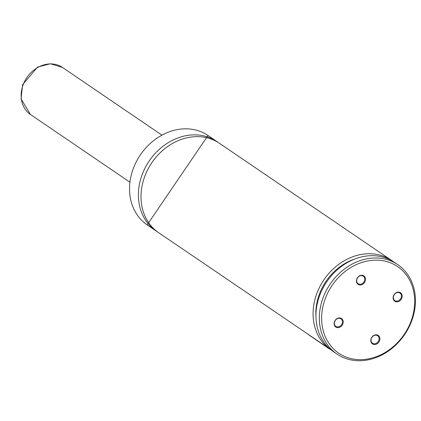 <?xml version="1.0" encoding="UTF-8"?>
<svg xmlns="http://www.w3.org/2000/svg" width="421" height="421" viewBox="0 0 421 421"><rect width="100%" height="100%" fill="white"/><g stroke="black" fill="none" stroke-linecap="round" stroke-linejoin="round"><path stroke-width="0.63" d="M377.711 335.132A5.12 4.263 124.2 0 0 370.796 340.368A5.12 4.263 124.2 0 0 377.532 343.468A5.12 4.263 124.2 0 0 377.711 335.132M395.282 301.515A5.12 4.263 -55.8 0 1 395.466 293.179A5.12 4.263 -55.8 0 1 402.202 296.279A5.12 4.263 -55.8 0 1 395.282 301.515M341.042 318.26A5.12 4.263 -55.8 0 1 340.863 326.601A5.12 4.263 -55.8 0 1 334.127 323.502A5.12 4.263 -55.8 0 1 341.042 318.26M358.613 284.649A5.12 4.263 124.2 0 0 365.533 279.412A5.12 4.263 124.2 0 0 358.797 276.313A5.12 4.263 124.2 0 0 358.613 284.649M343.978 356.15A52.351 43.579 124.2 0 0 414.685 302.599A52.351 43.579 124.2 0 0 345.825 270.924A52.351 43.579 124.2 0 0 343.978 356.15M342.41 357.124A54.062 45 124.2 0 0 406.602 331.511A54.062 45 124.2 0 0 397.798 264.667A54.062 45 124.2 0 0 330.18 284.043A54.062 45 124.2 0 0 336.968 354.05A54.062 45 124.2 0 0 342.41 357.124M397.798 264.667L394.409 262.357A54.062 45 124.2 0 0 327.091 281.296A54.062 45 124.2 0 0 332.853 351.24L336.968 354.05M392.951 261.415A54.062 45 124.2 0 0 391.541 260.41A54.062 45 124.2 0 0 324.281 279.26A54.062 45 124.2 0 0 329.843 349.183L330.622 348.941M391.541 260.41L219.467 143.308A54.062 45 124.2 0 0 151.849 162.68A54.062 45 124.2 0 0 158.638 232.692L330.953 349.788M218.141 142.445A54.062 45 124.2 0 0 216.857 141.53A54.062 45 124.2 0 0 149.245 160.906A54.062 45 124.2 0 0 156.028 230.918A54.062 45 124.2 0 0 157.354 231.776M358.618 283.97A4.552 3.789 124.2 0 0 364.023 281.812A4.552 3.789 124.2 0 0 363.281 276.181A4.552 3.789 124.2 0 0 357.587 277.813A4.552 3.789 124.2 0 0 358.16 283.712A4.552 3.789 124.2 0 0 358.618 283.97M340.521 318.586A4.552 3.789 -55.8 0 1 340.978 318.844A4.552 3.789 -55.8 0 1 341.547 324.744A4.552 3.789 -55.8 0 1 335.853 326.375A4.552 3.789 -55.8 0 1 335.111 320.744A4.552 3.789 -55.8 0 1 340.521 318.586M395.287 300.836A4.552 3.789 -55.8 0 1 394.83 300.578A4.552 3.789 -55.8 0 1 394.256 294.684A4.552 3.789 -55.8 0 1 399.95 293.053A4.552 3.789 -55.8 0 1 400.692 298.678A4.552 3.789 -55.8 0 1 395.287 300.836M377.19 335.458A4.552 3.789 124.2 0 0 371.78 337.616A4.552 3.789 124.2 0 0 372.522 343.241A4.552 3.789 124.2 0 0 378.216 341.61A4.552 3.789 124.2 0 0 377.648 335.716A4.552 3.789 124.2 0 0 377.19 335.458M328.512 348.293L329.017 348.641M309.13 335.105L328.485 348.335M354.914 258.978A50.93 42.395 124.2 0 0 315.945 316.25M216.857 141.53L207.995 135.499A54.062 45 124.2 0 0 140.377 154.875A54.062 45 124.2 0 0 147.166 224.882L156.028 230.918M161.748 135.004L62.445 67.423A28.454 23.681 124.2 0 0 26.86 77.622A28.454 23.681 124.2 0 0 30.433 114.47L129.736 182.046M207.995 135.499L147.166 224.882M62.445 67.423L50.378 63.745L37.553 67.092L22.618 84.658L21.05 98.893L30.433 114.47"/></g></svg>
